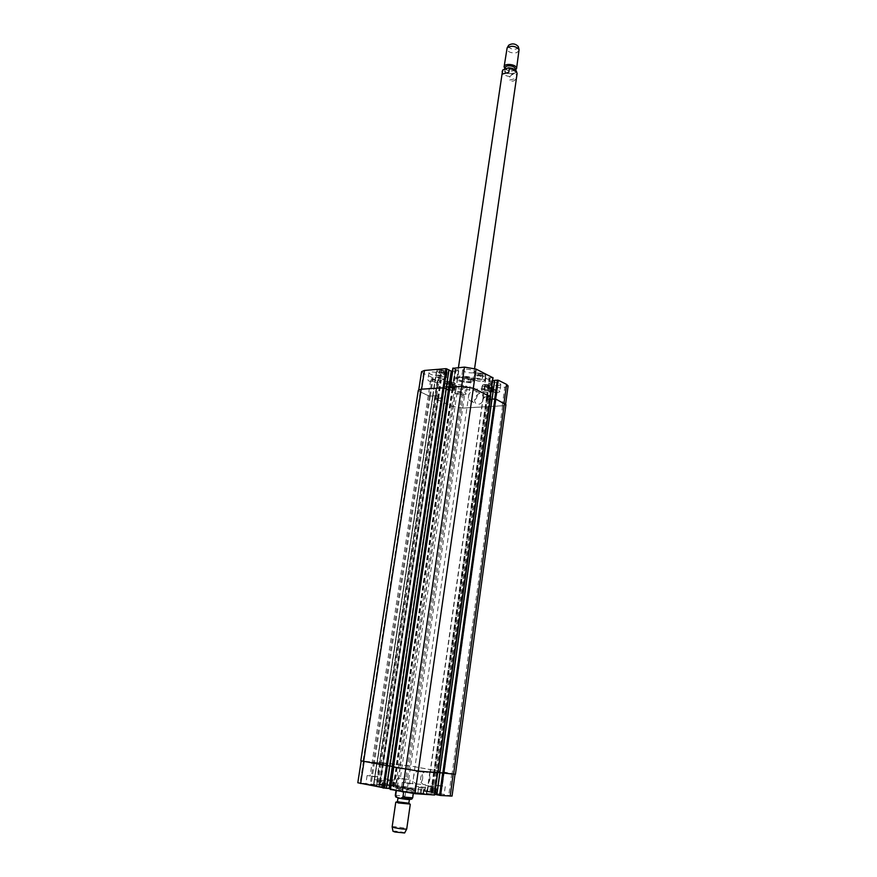 <?xml version="1.0" encoding="UTF-8"?>
<svg xmlns="http://www.w3.org/2000/svg" width="877" height="877" viewBox="0 0 877 877"><rect width="100%" height="100%" fill="white"/><g stroke="black" fill="none" stroke-linecap="round" stroke-linejoin="round"><path stroke-width="0.66" stroke-dasharray="4.38 3.29" d="M516.104 78.382L516.619 74.786C514.678 73.306 512.431 73.898 509.899 76.562L509.384 80.147L516.104 78.382C514.602 81.254 512.354 81.846 509.384 80.147M459.197 377.198L455.733 378.568C454.867 381.605 473.821 384.378 473.854 381.21C472.111 378.645 467.222 377.296 459.197 377.198M459.351 376.167L455.887 377.538C455.02 380.585 473.964 383.359 474.008 380.18C472.254 377.603 467.375 376.266 459.351 376.167M459.866 377.516L456.796 378.721C457.224 380.223 460.085 381.363 465.38 382.142C469.776 382.547 472.243 382.186 472.791 381.057C471.245 378.787 466.937 377.614 459.866 377.516M512.705 73.591C508.287 74.041 505.689 72.999 504.9 70.467C505.13 67.2 515.468 68.702 514.755 71.903L512.705 73.591M515.161 69.097L513.111 70.785C508.693 71.245 506.095 70.204 505.316 67.661M515.479 70.094L513.977 70.741C510.261 71.399 507.213 70.697 504.801 68.614M519.173 50.537L516.586 52.73C511.006 53.354 507.739 52.017 506.774 48.728M518.373 46.865L516.301 49.068C511.368 49.496 508.792 48.29 508.594 45.429M405.766 791.295L405.064 796.119C407.081 799.407 409.504 799.901 412.354 797.588L413.056 792.753L405.766 791.295C409.702 789.87 412.135 790.352 413.056 792.753M396.338 790.714L403.639 792.161M396.349 790.626L399.265 789.76L403.65 792.084M398.794 787.732L395.395 786.779C395.067 785.956 415.61 788.96 415.062 789.651L398.794 787.732M399.561 787.787L396.547 786.943C396.261 786.22 414.393 788.872 413.9 789.475L399.561 787.787M398.618 788.949L414.887 790.857C415.435 790.155 394.891 787.162 395.22 787.984L398.618 788.949M399.989 798.267L409.449 799.353L399.989 798.267M397.445 801.479L408.89 803.146M396.272 802.06L409.855 804.045M392.162 826.912L392.151 826.836C392.118 825.981 406.994 828.151 406.72 828.962L406.687 829.028M392.984 831.275C392.951 830.563 404.889 832.306 404.648 832.975M429.894 779.324C430.179 775.893 429.149 773.569 426.814 772.363C421.135 769.765 417.869 782.602 423.712 784.575C426.847 785.233 428.908 783.49 429.894 779.324M422.67 778.71C421.673 782.898 419.601 784.663 416.465 783.994C410.611 782.021 413.911 769.096 419.601 771.705C421.936 772.922 422.955 775.257 422.67 778.71M483.72 398.651L482.306 394.222C478.118 390.561 471.749 400.482 476.233 403.661C479.719 405.108 482.218 403.431 483.72 398.651M477.373 395.637C475.86 400.449 473.361 402.137 469.864 400.69C465.38 397.5 471.782 387.513 475.959 391.186L477.373 395.637M447.27 387.513L451.798 387.963L451.414 387.217L446.875 386.768L447.27 387.513L447.928 383.106L450.383 383.698L449.726 388.116M450.383 383.698L452.455 383.545L451.798 387.963M452.455 383.545L452.061 382.8L451.414 387.217M452.061 382.8L449.605 382.197L448.947 386.625M449.605 382.197L447.533 382.35L446.875 386.768M447.533 382.35L447.928 383.106M439.092 376.277L443.751 376.737L443.334 375.948L438.664 375.488L439.092 376.277L439.772 371.738L442.315 372.363L441.624 376.902M442.315 372.363L444.431 372.199L443.751 376.737M444.431 372.199L444.014 371.399L443.334 375.948M444.014 371.399L441.471 370.763L440.791 375.323M441.471 370.763L439.355 370.938L438.664 375.488M439.355 370.938L439.772 371.738M477.614 379.401L482.339 379.862L481.999 379.072L479.456 378.447L477.263 378.612L477.614 379.401L478.272 374.83L480.793 375.455L480.147 380.026M480.793 375.455L482.986 375.29L482.339 379.862M482.986 375.29L481.999 379.072M482.646 374.49L480.114 373.854L479.456 378.447M480.114 373.854L477.921 374.03L477.263 378.612M477.921 374.03L478.272 374.83M484.707 390.627L489.289 391.076L486.527 389.739L484.389 389.881L484.707 390.627L485.332 386.176L487.787 386.779L487.152 391.219M487.787 386.779L489.914 386.625L489.289 391.076M489.914 386.625L488.982 390.331M489.607 385.88L487.152 385.277L486.527 389.739M487.152 385.277L485.014 385.42L484.389 389.881M485.014 385.42L485.332 386.176M482.778 381.407L484.806 380.607C485.31 378.897 474.61 377.373 474.61 379.16C475.575 380.596 478.294 381.342 482.778 381.407M483.523 376.178C479.039 376.134 476.321 375.378 475.367 373.92C475.367 372.111 486.055 373.635 485.551 375.378L483.523 376.178M482.986 381.506L485.145 380.662C485.683 378.831 474.271 377.198 474.271 379.105C475.301 380.64 478.206 381.44 482.986 381.506M483.72 376.288L485.891 375.422C486.428 373.569 475.027 371.936 475.027 373.876C476.047 375.433 478.952 376.233 483.72 376.288M444.277 378.272L446.163 377.516C446.678 375.838 436.066 374.227 436.055 375.992C437.053 377.45 439.794 378.206 444.277 378.272M445.056 373.098C440.583 373.032 437.842 372.276 436.845 370.796C436.856 369.009 447.456 370.609 446.941 372.33L445.056 373.098M444.486 378.371L446.503 377.57C447.051 375.773 435.726 374.062 435.716 375.937C436.79 377.494 439.706 378.305 444.486 378.371M445.264 373.196L447.281 372.374C447.829 370.554 436.527 368.833 436.505 370.741C437.568 372.319 440.495 373.131 445.264 373.196M452.291 389.432L454.154 388.73C454.637 387.141 444.332 385.606 444.332 387.261C445.297 388.632 447.95 389.355 452.291 389.432M453.036 384.389C448.706 384.323 446.053 383.6 445.088 382.208C445.088 380.53 455.382 382.065 454.9 383.677L453.036 384.389M452.499 389.531L454.472 388.774C454.999 387.075 444.003 385.442 444.003 387.217C445.034 388.675 447.873 389.443 452.499 389.531M453.245 384.488L455.229 383.72C455.744 381.999 444.771 380.366 444.76 382.164C445.79 383.644 448.618 384.411 453.245 384.488M489.706 392.556L491.701 391.811C492.183 390.188 481.791 388.73 481.802 390.418C482.734 391.767 485.365 392.479 489.706 392.556M490.418 387.47C486.088 387.404 483.457 386.691 482.525 385.321C482.514 383.622 492.896 385.08 492.414 386.713L490.418 387.47M489.903 392.644L492.03 391.855C492.545 390.133 481.462 388.577 481.473 390.364C482.471 391.811 485.277 392.567 489.903 392.644M490.616 387.568L492.742 386.757C493.258 385.014 482.186 383.457 482.197 385.277C483.183 386.735 485.99 387.502 490.616 387.568M471.508 380.114L473.909 379.171C474.523 377.099 461.609 375.224 461.609 377.384C462.782 379.138 466.082 380.048 471.508 380.114M465.698 377.285C468.669 377.318 470.478 377.823 471.124 378.776C468.713 379.609 466.465 379.281 464.393 377.801L465.698 377.285M472.55 372.911L474.95 371.936C475.575 369.82 462.672 367.945 462.672 370.149C463.845 371.936 467.134 372.846 472.55 372.911M498.355 385.705L500.8 384.773C501.381 382.767 488.807 381.013 488.818 383.106C489.936 384.762 493.115 385.628 498.355 385.705M497.38 392.753L499.824 391.844C500.405 389.87 487.809 388.116 487.831 390.166C488.949 391.8 492.129 392.666 497.38 392.753M491.865 390.057C494.749 390.101 496.492 390.572 497.106 391.46C494.76 392.26 492.578 391.953 490.55 390.55L491.865 390.057M463.845 394.946L466.104 394.113C466.685 392.227 454.363 390.429 454.385 392.392C455.525 393.992 458.671 394.847 463.845 394.946M458.265 392.326C461.094 392.381 462.826 392.852 463.44 393.729C461.159 394.464 459.022 394.146 457.038 392.786L458.265 392.326M464.843 388.051L467.112 387.185C467.693 385.277 455.393 383.468 455.404 385.474C456.533 387.108 459.68 387.963 464.843 388.051M438.73 375.597L440.956 374.698C441.57 372.692 428.963 370.763 428.952 372.868C430.147 374.611 433.402 375.52 438.73 375.597M437.667 382.657L439.881 381.78C440.495 379.807 427.866 377.877 427.855 379.949C429.061 381.659 432.328 382.569 437.667 382.657M431.791 379.894C434.707 379.938 436.494 380.432 437.152 381.374C434.795 382.142 432.613 381.813 430.585 380.366L431.791 379.894M508.101 385.935L504.812 387.185L465.38 389.903L454.516 388.062L437.842 380.19L444.562 379.522L438.664 376.989L432.273 377.559L423.427 373.383L421.585 371.64M452.379 371.431L458.792 370.818L453.003 368.307L450.164 387.448L452.598 388.478L455.426 369.37M492.874 377.757L485.628 378.086L490.583 380.629L492.611 380.706M388.654 780.091L393.51 780.848L388.094 780.168L388.654 780.091L387.886 785.266L387.316 785.353L392.743 786.033L387.886 785.266M390.594 785.606L391.361 780.431M392.743 786.033L393.51 780.848M392.194 786.121L392.962 780.925M389.476 785.781L390.254 780.585M387.316 785.353L388.094 780.168M377.855 780.837L382.865 781.626L377.253 780.925L377.855 780.837L377.044 786.187L376.441 786.274L382.065 786.976L377.044 786.187M379.851 786.537L380.662 781.188M382.065 786.976L382.865 781.626M381.473 787.064L382.273 781.703M378.656 786.724L379.467 781.352M376.441 786.274L377.253 780.925M419.173 787.447L424.249 788.237L418.658 787.546L417.88 792.951L423.481 793.641L418.395 792.841M421.19 793.181L421.958 787.798M423.481 793.641L424.249 788.237M422.977 793.751L423.744 788.335M420.171 793.411L420.949 787.995M417.88 792.951L418.658 787.546M428.721 786.483L433.644 787.25L428.25 786.57L427.505 791.81L432.909 792.468L427.987 791.701M430.684 792.03L431.418 786.822M432.909 792.468L433.644 787.25M432.449 792.578L433.183 787.338M429.741 792.249L430.475 787.009M427.505 791.81L428.25 786.57M425.093 787.393L416.038 786.307L425.093 787.393M424.216 793.542L415.15 792.49L424.216 793.542M425.323 787.403L415.665 786.252L425.323 787.403M424.457 793.564L414.777 792.435L424.457 793.564M383.819 780.793L374.687 779.719L383.819 780.793M382.898 786.899L373.766 785.836L382.898 786.899M384.06 780.815L374.326 779.664L384.06 780.815M383.139 786.91L373.394 785.781L383.139 786.91M394.409 780.048L385.606 778.995L394.409 780.048M393.532 785.956L384.718 784.926L393.532 785.956M394.639 780.07L385.255 778.951L394.639 780.07M393.762 785.978L384.367 784.871L393.762 785.978M434.433 786.428L425.707 785.375L434.433 786.428M433.6 792.38L424.852 791.35L433.6 792.38M434.663 786.45L425.345 785.332L434.663 786.45M433.83 792.402L424.501 791.306L433.83 792.402M452.039 796.086L407.608 787.107L395.79 785.441L376.671 783.983L383.644 785.408L357.805 782.755M434.411 794.979L426.792 793.532L434.674 794.288M390.32 788.653L396.996 790.002L390.386 789.453L393.543 766.991L418.241 771.026L434.279 772.166L431.166 794.365M446.207 388.917L443.104 387.722L421.574 389.256L418.68 390.353L420.543 392.03L429.456 396.064L432.942 396.02L377.253 762.552L361.203 760.863L389.794 766.049L386.472 788.27M411.971 792.172L400.975 790.89L411.971 792.172M376.704 785.145L365.83 783.885L376.704 785.145M406.687 787.403L396.229 786.165L406.687 787.403M441.679 794.277L431.111 793.038L441.679 794.277M413.199 783.676L402.225 782.361L413.199 783.676M406.533 783.139L412.541 783.863L406.533 783.139M377.965 776.858L367.101 775.564L377.965 776.858M371.234 776.298L377.176 777.011L371.234 776.298M407.871 779.335L397.424 778.074L407.871 779.335M401.502 778.809L407.224 779.5L401.502 778.809M442.819 786.011L432.273 784.74L442.819 786.011M436.527 785.518L442.304 786.22L436.527 785.518M439.826 772.681L453.168 774.216L455.02 774.259L451.754 773.481L410.677 766.016L462.705 408.112L451.787 406.292L434.619 398.443L437.897 398.246L435.058 398.607L451.83 406.204L462.749 408.035L502.258 405.777L505.558 404.615L504.023 403.135L495.658 399.112L492.063 399.079M438.105 398.344L441.602 397.983L436.757 395.779L432.613 395.812L436.779 395.735L441.931 398.147L438.105 398.344L383.074 763.111L386.856 763.801L376.836 762.519L373.646 784.181M418.307 390.287L420.171 391.964L429.335 396.119L433.019 396.064L435.694 377.439M449.265 390.375L455.788 389.837L452.751 388.456L455.974 389.87L449.309 390.418L445.702 388.993L389.322 765.95L400.285 767.66L393.389 766.377L393.28 766.969M490.506 396.755L487.108 396.842L490.243 396.514L473.295 388.368L461.642 386.395L450.164 387.448M491.876 399.364L487.941 399.441L482.942 396.985L486.987 396.788L434.148 772.155L429.927 771.398L440.177 772.703L436.998 794.737M462.705 408.112L502.631 405.832L505.93 404.67M490.287 399.463L487.974 399.397L483.271 397.149L486.987 396.788M393.729 766.991L396.47 767.265L393.422 766.958L449.879 387.371L452.598 388.478M435.759 377.494L432.876 395.965M455.426 774.314L410.644 765.994L379.741 762.519L382.931 763.1L379.686 784.619M383.074 763.111L376.935 762.53L435.485 377.34M407.608 787.107L410.677 766.016L382.931 763.1M439.739 772.626L437.031 794.77M434.148 772.155L430.136 771.42L438.083 772.33M437.853 772.801L434.279 772.166M446.174 388.928L389.695 766.016M377.253 762.552L360.787 760.808M393.324 766.366L449.331 390.375M515.314 72.868L513.253 74.041C505.985 74.139 503.277 72.407 505.152 68.834C508.989 66.509 517.759 70.007 515.314 72.868M509.899 76.562C504.944 75.828 502.357 74.161 502.137 71.541M517.101 73.723L516.619 74.786M395.319 795.275L405.064 796.119M399.276 798.223C395.308 797.193 397.062 797.182 404.56 798.169L396.47 797.226M435.058 398.607L437.842 380.19M435.145 398.377L437.941 379.96M437.601 398.224L440.386 379.774M437.974 398.29L440.758 379.829M438.555 398.443L441.339 379.993M438.182 398.377L440.967 379.927M441.69 398.235L444.464 379.752M441.789 398.015L444.562 379.522M436.779 395.735L439.596 377.154M435.847 395.571L438.664 376.989M432.712 395.779L435.529 377.242M432.843 396.053L435.661 377.527M430.388 396.218L433.205 377.724M429.456 396.064L432.273 377.559M420.543 392.03L423.427 373.383M446.075 388.928L448.914 369.908M445.757 389.048L448.607 370.028M445.801 388.95L448.651 369.93M449.309 390.418L449.791 387.174M455.722 389.969L458.528 370.927M455.832 389.739L458.638 370.675M453.245 388.522L456.073 369.414M452.861 388.456L455.689 369.349M452.203 388.412L455.042 369.305M490.1 396.744L492.764 377.768M487.491 396.908L490.155 377.965M487.108 396.842L489.772 377.899M486.527 396.678L489.191 377.735M486.899 396.744L489.574 377.801M483.216 396.886L485.891 377.987M483.084 397.117L485.759 378.228M487.941 399.441L490.583 380.629M488.884 399.594L491.526 380.782M492.183 399.397L494.825 380.541M492.249 399.298L494.88 380.454M502.258 405.777L504.812 387.185M462.749 408.035L465.38 389.903M451.83 406.204L454.516 388.062M379.982 762.573L376.726 784.049M379.927 762.519L376.671 783.983M382.525 763.034L379.281 784.564M383.161 763.122L379.916 784.63M383.567 763.176L380.322 784.685M386.812 763.768L383.578 785.332M441.745 398.114L383.644 785.408M381.199 763.275L377.921 784.97M380.19 763.133L376.902 784.827M376.913 762.519L373.624 784.159M377.132 762.519L373.843 784.148M377.154 762.541L373.865 784.17M374.578 762.047L371.289 783.643M373.58 761.905L370.28 783.501M363.473 760.94L360.107 782.722M445.812 388.982L386.077 788.27M389.388 765.95L386.055 788.237M400.033 767.594L396.733 789.936M400.109 767.649L396.81 790.013M397.171 767.375L393.85 789.793M396.744 767.32L393.433 789.738M396.053 767.211L392.732 789.618M396.47 767.265L393.148 789.684M437.415 772.725L434.301 794.957M434.696 772.231L431.572 794.419M434.049 772.144L430.925 794.343M433.644 772.089L430.519 794.288M430.201 771.464L427.066 793.597M430.092 771.398L426.967 793.521M435.617 771.913L432.525 793.915M436.636 772.056L433.545 794.058M451.754 773.481L448.783 795.187M398.903 764.349L395.79 785.441M451.787 406.292L398.882 764.327M434.762 398.575L379.62 762.475M434.86 398.355L379.675 762.519M437.524 398.18L382.438 763.034M437.897 398.246L382.832 763.089M438.467 398.399L383.468 763.165M441.504 398.213L386.614 763.735M441.602 397.983L386.68 763.79M436.757 395.779L381.188 763.264M435.825 395.615L380.18 763.122M432.789 395.823L377.033 762.552M432.756 395.911L377.011 762.53M432.931 396.097L373.942 784.17M430.267 396.272L374.468 762.025M429.335 396.119L373.459 761.883M420.171 391.964L363.067 760.885M445.867 389.037L389.498 765.972M455.525 389.936L399.824 767.561M455.645 389.706L399.901 767.627M453.135 388.522L397.051 767.364M452.751 388.456L396.634 767.298M452.488 388.478L396.36 767.243M452.104 388.412L395.944 767.189M490.396 396.766L437.733 772.78M487.568 396.941L434.784 772.242M487.184 396.875L434.378 772.177M486.603 396.722L433.731 772.1M483.402 396.919L430.399 771.486M483.271 397.149L430.3 771.431M487.974 399.397L435.639 771.924M488.917 399.55L436.658 772.067M492.107 399.353L439.98 772.67M492.161 399.265L440.024 772.703M502.631 405.832L452.159 773.536M455.887 377.538L455.733 378.568M474.008 380.18L473.854 381.21M472.791 381.057L474.6 368.472M456.796 378.721L458.441 367.606M514.755 71.903L515.062 69.776M504.9 70.467L505.196 68.483M395.395 786.779L395.22 787.984M415.062 789.651L414.887 790.857M396.547 786.943L396.009 790.637M413.9 789.475L413.319 793.542M416.465 783.994L423.712 784.575M419.601 771.705L426.814 772.363M469.864 400.69L476.233 403.661M475.959 391.186L482.306 394.222M484.806 380.607L485.551 375.378M474.61 379.16L475.367 373.92M485.145 380.662L485.891 375.422M474.271 379.105L475.027 373.876M446.163 377.516L446.941 372.33M436.055 375.992L436.845 370.796M446.503 377.57L447.281 372.374M435.716 375.937L436.505 370.741M454.154 388.73L454.9 383.677M444.332 387.261L445.088 382.208M454.472 388.774L455.229 383.72M444.003 387.217L444.76 382.164M491.701 391.811L492.414 386.713M481.802 390.418L482.525 385.321M492.03 391.855L492.742 386.757M481.473 390.364L482.197 385.277M462.672 370.149L461.609 377.384M474.95 371.936L473.909 379.171M488.818 383.106L487.831 390.166M500.8 384.773L499.824 391.844M455.404 385.474L454.385 392.392M467.112 387.185L466.104 394.113M428.952 372.868L427.855 379.949M440.956 374.698L439.881 381.78M426.222 794.113L427.099 787.93M415.15 792.49L416.038 786.307M426.584 794.167L427.461 787.984M414.777 792.435L415.665 786.252M384.751 787.425L385.661 781.308M373.766 785.836L374.687 779.719M385.113 787.48L386.033 781.352M373.394 785.781L374.326 779.664M395.352 786.461L396.229 780.541M384.718 784.926L385.606 778.995M395.702 786.516L396.579 780.596M384.367 784.871L385.255 778.951M435.573 792.929L436.406 786.954M424.852 791.35L425.707 785.375M435.924 792.983L436.768 787.009M424.501 791.306L425.345 785.332M402.225 782.361L400.975 790.89M415.566 784.312L414.339 792.841M464.393 377.801L405.251 782.799M471.124 378.776L412.541 783.863M367.101 775.564L365.83 783.885M380.136 777.45L378.875 785.77M430.585 380.366L370.061 775.992M437.152 381.374L377.176 777.011M397.424 778.074L396.229 786.165M410.096 779.927L408.912 788.017M457.038 392.786L400.296 778.491M463.44 393.729L407.224 779.5M432.273 784.74L431.111 793.038M445.242 786.647L444.091 794.957M490.55 390.55L435.222 785.167M497.106 391.46L442.304 786.22M437.7 380.059L434.904 398.465M444.705 379.653L441.931 398.147M435.43 377.274L432.613 395.812M418.778 389.728L418.68 390.353M448.542 369.973L445.702 388.993M458.792 370.818L455.974 389.87M485.628 378.086L482.942 396.985M494.924 380.497L492.293 399.353M505.634 404.012L505.558 404.615M379.741 762.519L376.496 783.983M387.053 763.823L383.819 785.408M376.836 762.519L373.547 784.159M389.322 765.95L385.979 788.237M400.285 767.66L396.996 790.002M429.927 771.398L426.792 793.532M440.177 772.703L437.097 794.77M434.619 398.443L379.445 762.464M433.019 396.064L377.318 762.552M455.788 389.837L400.076 767.627M483.139 397.018L430.136 771.42M492.216 399.309L440.09 772.703"/><path stroke-width="1.32" d="M502.05 74.139L502.861 69.908L508.386 67.836L509.318 68.713L508.792 72.342L502.05 74.139L508.792 72.342M505.196 68.483L505.316 67.661C505.547 64.372 515.873 65.885 515.161 69.097L515.062 69.776M504.801 68.614L504.111 66.784C504.407 62.618 517.474 64.525 516.564 68.603L515.479 70.094M504.111 66.784L507.125 47.884C511.565 45.33 515.555 45.922 519.074 49.627L516.564 68.603M508.594 45.429L508.748 45.176C512.3 43.126 515.479 43.598 518.296 46.569L518.373 46.865M403.639 792.161L402.938 796.974C400.076 799.298 397.643 798.804 395.637 795.483L396.338 790.714M409.449 799.353L408.835 803.189L399.43 802.082L397.445 801.479L397.972 797.906M409.855 804.045L398.29 802.948L396.272 802.06M410.283 804.297L406.72 828.984C404.955 829.357 400.942 828.951 394.65 827.735L392.151 826.836L395.779 802.181M406.687 829.028L404.648 832.975L394.99 832.01L392.984 831.275L392.162 826.912M418.778 389.728L421.585 371.64L424.479 370.456L445.965 368.658L448.947 369.908M448.969 370.204L452.379 371.431M453.003 368.307L464.47 367.101L476.068 369.085L492.874 377.757M492.611 380.706L494.584 380.563M492.063 399.079L494.628 380.3L498.279 380.223L506.588 384.389L508.101 385.935L505.634 404.012M439.881 772.714L436.746 794.759L440.605 795.472L452.039 796.086L455.01 774.369M434.674 794.288L436.746 794.694M390.386 789.453L414.985 793.685L434.411 794.979M386.472 788.27L390.32 788.653M361.181 760.984L357.805 782.755L386.384 788.335M494.628 380.3L439.794 772.681L455.426 774.314L505.93 404.67L495.79 399.057L492.019 399.079L436.746 794.759M491.876 399.364L490.287 399.463M490.506 396.755L473.35 388.27L461.697 386.297L449.879 387.371M449.265 390.375L446.229 389.202M421.19 389.191L418.307 390.287L360.787 760.808L389.903 766.07L446.218 388.829L444.003 387.787L421.19 389.191L363.615 761.499M438.083 772.33L439.739 772.626M393.422 766.958L418.285 771.047L437.853 772.801M389.914 766.005L393.324 766.366M458.441 367.606L502.576 70.533M509.318 68.713C514.295 69.458 516.893 71.125 517.101 73.723L516.345 71.015C514.492 68.954 511.839 67.891 508.386 67.836M413.319 793.542L412.694 797.807L411.664 799.221L404.571 798.158C415.972 799.923 408.189 800.043 399.276 798.223M412.694 797.807L402.938 796.974M395.637 795.483L395.319 795.275C395.549 796.754 395.933 797.401 396.47 797.226M421.585 389.158L424.479 370.456M443.115 387.623L445.965 368.658M444.069 387.82L446.919 368.822M446.119 388.785L448.958 369.809M389.026 788.456L451.184 371.289M449.791 387.174L452.126 371.442M450.285 387.108L453.124 368.055M405.656 769.261L464.47 367.101M473.306 388.248L476.068 369.085M490.254 396.404L492.896 377.527M492.107 399.068L494.738 380.256M494.716 398.914L497.336 380.059M495.669 399.013L498.279 380.223M504.034 403.025L506.588 384.389M364.021 761.576L360.622 783.556M386.34 765.698L382.986 788.039M387.382 765.829L384.038 788.182M389.717 766.049L386.384 788.357M393.28 766.969L390.068 788.598M393.795 767.068L390.451 789.53M405.623 769.25L402.302 791.909M418.241 771.047L414.985 793.685M437.524 772.812L434.411 795.033M439.925 772.714L436.845 794.792M442.644 773.218L439.574 795.329M443.674 773.371L440.605 795.472M453.157 774.238L450.164 796.141M443.038 387.634L386.264 765.676M444.003 387.787L387.305 765.829M449.989 387.13L393.488 767.013M473.35 388.27L418.285 771.047M490.539 396.536L437.842 772.834M494.847 398.903L442.786 773.24M495.79 399.057L443.806 773.382M504.396 403.201L453.573 774.281M502.137 71.541L502.861 69.908M474.6 368.472L517.101 73.723M508.748 45.176L507.125 47.884M518.296 46.569L519.074 49.627M396.009 790.637L395.319 795.275M397.478 801.534L395.834 802.258M408.835 803.189L410.217 804.352M449.013 369.864L446.185 388.818M452.861 368.165L450.044 387.13M493.038 377.658L490.396 396.47M389.794 766.059L386.461 788.357M393.532 767.024L390.199 789.453M437.689 772.823L434.575 795.033M446.283 388.884L389.903 766.07M449.737 387.228L393.236 766.947M490.671 396.667L438.007 772.845M491.909 399.112L439.728 772.67"/></g></svg>
